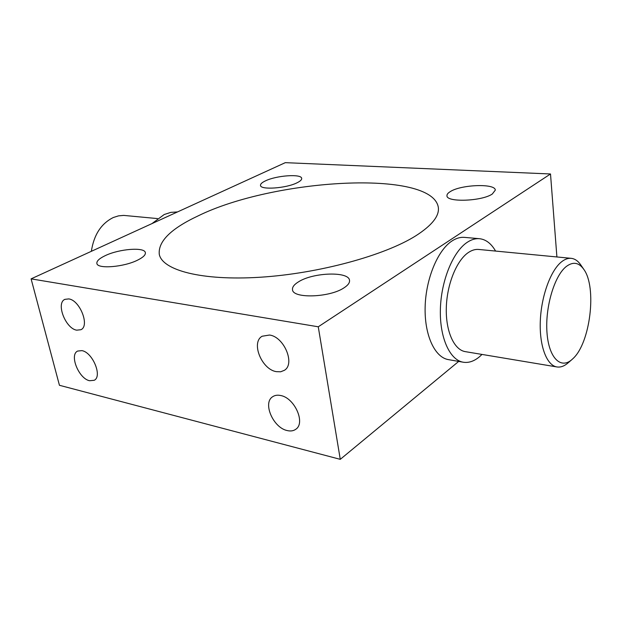 <?xml version="1.0" encoding="UTF-8"?>
<svg xmlns="http://www.w3.org/2000/svg" width="622" height="622" viewBox="0 0 622 622"><rect width="100%" height="100%" fill="white"/><g stroke="black" fill="none" stroke-linecap="round" stroke-linejoin="round"><path stroke-width="0.93" d="M572.971 358.606C590.286 343.119 597.089 287.185 583.794 269.349C578.833 262.36 572.963 261.442 566.168 266.597C554.381 275.88 545.082 307.206 546.971 332.42C548.705 357.767 560.663 369.623 571.937 359.563L572.971 358.606M571.937 359.563L567.94 363.007C564.232 366.187 560.562 367.509 556.931 366.949C546.691 365.417 539.266 345.918 540.308 320.968C541.28 296.041 550.649 270.407 561.518 261.839C564.823 259.211 568.057 258.044 571.206 258.332C574.86 258.736 578.063 260.96 580.824 264.995L583.794 269.349M157.459 218.579L123.661 215.399L118.483 215.873L113.352 217.498C101.238 223.492 93.899 234.766 91.348 251.319M76.708 330.173L80.876 329.722C90.027 326.037 79.919 300.146 68.754 298.91L64.937 299.345C55.685 303.015 65.535 328.579 76.708 330.173M89.584 380.734L94.186 380.299C102.622 376.512 92.694 352.332 81.917 350.629L77.649 351.057C69.12 354.82 78.792 378.689 89.584 380.734M276.292 371.653L280.631 371.793L284.332 370.339C295.458 364.041 284.13 336.79 269.536 335.033L262.142 336.238C250.759 342.411 261.644 369.39 276.292 371.653M287.154 430.548C290.583 431.38 293.475 430.945 295.815 429.242C305.767 422.968 294.579 397.87 280.693 395.522C277.513 394.838 274.823 395.242 272.623 396.75C262.461 402.901 273.213 427.742 287.154 430.548M344.013 287.83C329.73 297.635 292.565 298.778 292.503 289.658C292.177 287.061 294.237 284.417 298.677 281.735C313.387 272.335 349.051 271.208 349.517 280.39C349.821 282.777 347.986 285.257 344.013 287.83M137.711 260.082C123.933 267.133 97.25 269.256 96.884 263.425C96.558 261.061 99.302 258.488 105.134 255.696C119.121 248.854 144.786 246.856 145.361 252.672C145.711 254.888 143.161 257.352 137.711 260.082M297.176 182.728C286.392 188.334 260.338 190.161 260.509 185.403C260.354 184.011 261.979 182.51 265.392 180.893C276.37 175.435 301.631 173.647 301.686 178.413C301.849 179.719 300.34 181.157 297.176 182.728M492.313 194.01C481.848 201.334 446.316 202.539 446.961 195.736C446.845 194.383 447.972 192.999 450.328 191.584C461.135 184.524 495.524 183.272 495.299 190.138L492.313 194.01M177.534 211.923L170.863 212.374L164.224 214.512L151.955 223.617M571.206 258.332L478.746 249.453C475.301 249.127 471.795 250.184 468.234 252.61C456.556 260.525 446.868 284.472 446.301 307.906C445.655 331.363 454.114 349.929 465.318 351.64L556.931 366.949M495.586 251.07C491.256 243.544 485.899 239.423 479.492 238.7C475.441 238.35 471.321 239.579 467.13 242.378C453.003 251.716 441.13 280.639 440.384 309.095C439.536 337.59 449.776 360.076 463.258 362.222C468.716 363.077 474.135 361.25 479.523 356.725L482.003 354.431M479.492 238.7L464.494 237.371C460.397 237.013 456.229 238.218 451.992 240.978C437.725 250.2 425.813 278.788 425.137 306.957C424.359 335.157 434.778 357.456 448.431 359.625L463.258 362.222M415.962 235.699C384.909 255.432 318.433 273.626 260.035 277.249C201.536 280.95 162.21 270.205 159.263 254.242C158.05 241.422 170.957 228.663 197.975 215.958C273.517 178.638 432.648 168.982 438.347 207.538C439.389 216.036 431.932 225.428 415.962 235.699M285.296 162.661L550.509 173.973L318.262 326.791L31.1 278.858L285.296 162.661M556.9 256.956L550.509 173.973M458.686 361.421L340.273 459.339L318.262 326.791M340.273 459.339L59.44 385.29L31.1 278.858"/></g></svg>

